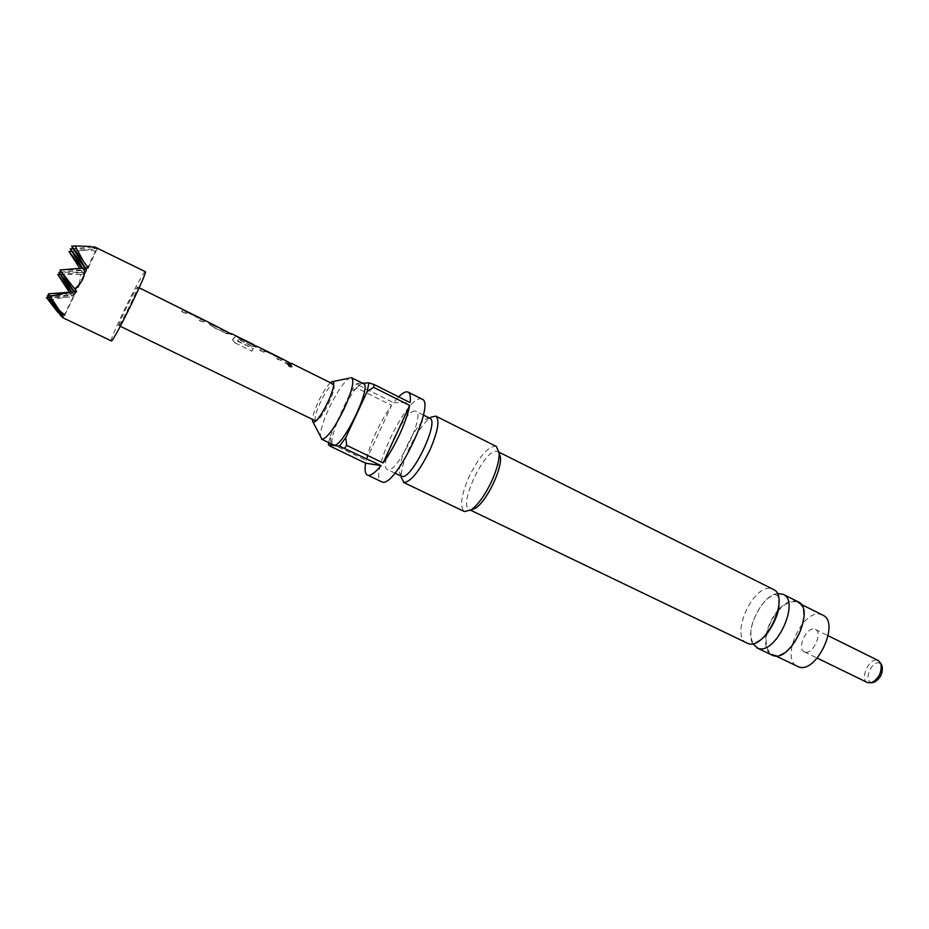 <?xml version="1.0" encoding="UTF-8"?>
<svg xmlns="http://www.w3.org/2000/svg" width="929" height="929" viewBox="0 0 929 929"><rect width="100%" height="100%" fill="white"/><g stroke="black" fill="none" stroke-linecap="round" stroke-linejoin="round"><path stroke-width="0.7" stroke-dasharray="4.64 3.48" d="M287.316 363.831L289.279 366.792L291.764 366.99M752.664 643.646C744.64 630.408 761.838 595.326 777.225 593.573M872.61 682.548L871.17 682.374C863.296 680.365 871.75 660.345 879.31 663.062L881.412 664.595M867.581 682.618C859.313 679.238 869.254 657.256 877.673 660.31L878.393 660.589M804.874 652.065L804.317 651.844C796.525 648.709 806.709 626.343 814.652 629.142L815.337 629.397C823.175 632.51 812.724 655.166 804.874 652.065M822.676 615.091L820.922 614.441C802.644 608.507 779.733 659.207 797.5 666.407M778.026 610.992C784.308 603.908 790.242 600.877 795.828 601.899L797.535 602.526C815.07 609.378 790.579 661.959 773.218 654.643L772.173 654.225C766.762 651.02 765.008 644.145 766.936 633.613M766.948 633.532C768.817 625.159 772.498 617.657 777.968 611.05M82.576 268.144L85.213 272.267L95.49 251.225L93.121 249.204L97.046 247.474M111.259 340.989C108.426 341.315 141.022 274.369 144.936 271.791L145.272 271.64M59.142 313.352L63.578 316.545L60.652 315.616M85.178 267.958L86.78 270.014L83.819 274.264L80.382 274.461C80.602 282.962 77.374 289.569 70.697 294.272L72.706 297.013L65.007 297.268L48.296 300.276M83.819 274.264L79.813 268.365M95.49 251.225L88.406 249.913L72.172 251.55L79.43 267.796M496.353 446.466L495.018 446.106C487.028 447.499 478.319 457.858 468.878 477.169C461.016 495.668 459.518 507.141 464.419 511.589M429.779 418.224L425.285 419.339C415.054 425.679 398.204 460.029 399.458 472.002L401.177 477.401C401.038 470.271 403.767 460.494 409.375 448.045C416.517 433.019 423.601 422.811 430.615 417.4L430.882 417.214M330.422 382.713C326.718 386.336 322.653 392.735 318.264 401.897C314.792 409.445 312.841 415.275 312.434 419.409M350.825 377.65L349.362 378.149C343.521 382.272 336.739 392.34 328.982 408.342C322.839 421.836 319.982 431.451 320.412 437.176M333.79 384.42L334.243 387.138C333.801 390.842 332.071 395.986 329.04 402.582C325.173 410.653 321.573 416.366 318.264 419.711L315.837 421.023M315.628 420.953C314.06 419.06 315.593 412.952 320.226 402.629C325.614 391.62 329.934 385.489 333.163 384.211L333.616 384.292M746.858 643.054C729.486 636.086 753.535 583.133 771.476 588.719L773.207 589.346M499.175 452.748L496.736 451.308C484.427 448.823 457.858 505.55 469.447 509.649L471.108 509.975M399.458 472.002L401.328 476.229M414.949 411.071C404.707 409.608 377.859 466.428 387.358 469.505L387.927 469.691C397.415 473.116 425.726 414.009 415.913 411.292L414.949 411.071M422.08 399.145L420.593 398.82C405.845 397.322 368.128 477.32 381.529 481.826M328.692 442.645L330.236 436.166L331.13 443.539L330.527 446.338M331.13 443.539L366.107 460.366C370.752 441.67 379.229 423.334 391.562 405.346L356.945 388.09L350.814 392.003L356.899 383.538L362.496 383.224M356.899 383.538L358.908 385.372L356.945 388.09M358.908 385.372L393.571 402.675L398.634 396.857M363.518 383.735L362.647 383.561C353.299 382.794 324.964 442.39 333.488 444.956M797.953 601.725L796.176 601.075C790.567 600.041 784.587 603.014 778.235 609.993M778.188 610.039C772.173 617.123 768.202 625.217 766.286 634.321M766.274 634.391C764.486 644.947 766.332 651.833 771.802 655.038M118.9 325.533L118.784 325.556C117.159 325.835 135.495 288.211 137.515 287.107L137.678 287.038C139.431 286.538 120.538 325.255 118.9 325.533M186.926 311.958L185.777 313.305L181.689 311.273L183.338 309.705M204.937 320.633L203.497 322.096L199.456 320.087L201.187 318.566M230.891 333.778L225.875 333.186L211.835 326.23L208.967 323.547L209.873 322.874M235.142 342.859L251.701 351.046L235.142 342.859L232.68 339.596L236.071 335.88M251.701 351.046L253.35 348.7L237.731 340.955L239.845 338.214M256.056 346.262L257.252 346.854L256.299 347.144L251.689 345.983L240.356 340.362L241.47 339.259L253.872 344.717M265.148 350.767L263.755 351.963L259.83 350.024L261.92 348.712M282.381 359.198L280.802 360.417L276.912 358.489L279.06 357.224M290.545 363.378L289.082 364.516L285.203 362.6L287.433 361.369M213.345 325.069L226.432 331.792L227.512 331.63M330.236 436.166L350.814 392.003M366.107 460.366L391.562 405.346M393.571 402.675L410.107 402.617M46.45 297.524L65.007 297.268M70.697 294.272L69.315 292.17M80.382 274.461L57.749 274.473M72.172 251.55L69.013 251.515M71.812 251.283L88.406 249.913M63.578 316.545L85.213 272.267L82.031 268.191M47.356 295.701L73.925 295.364L48.471 297.361M93.121 249.204L70.302 248.914M92.528 247.068L73.194 248.67M88.267 267.877L97.231 248.612M64.775 315.036L75.307 293.494L48.296 293.808M49.446 295.527L75.307 293.494L86.78 270.014L85.468 267.958M71.638 246.22L90.508 246.487M59.99 269.967L86.78 270.014L61.349 272.058M74.25 291.869L75.307 293.494L74.053 291.88M76.608 291.741L73.925 295.364L71.742 292.02M60.164 274.287L85.213 272.267L58.852 272.267M71.347 292.043L73.925 295.364L72.706 297.013M287.862 362.205L291.427 363.971M285.203 362.6L287.247 361.741L287.676 362.554M289.082 364.516L285.064 362.949M288.942 364.865L291.137 363.68M279.768 358.188L282.915 359.604L280.663 360.766L276.772 358.838L278.932 357.619M265.973 351.336L279.571 358.536M262.001 348.758L265.775 351.696M259.83 350.024L261.815 349.141M263.755 351.963L259.69 350.361M263.615 352.312L265.682 351.034M235.049 343.126L232.575 339.886L232.958 338.783M232.831 339.097L236.14 335.926M235.954 336.298L240.088 338.493M239.903 338.853L254.07 345.437M253.872 345.797L257.484 346.598M256.299 347.144L251.689 345.983M251.55 346.331L240.356 340.362M240.205 340.711L241.47 339.259M241.308 339.619L252.746 344.845M252.909 345.309L253.733 345.112M240.321 338.446L237.557 340.688M237.603 341.268L253.35 348.7M251.608 351.325L253.234 349.014M227.768 332.385L231.53 334.254M226.757 331.874L227.57 332.745M213.438 325.336L226.27 332.164M213.055 325.533L213.74 325.266M210.082 323.606L213.949 325.986M209.071 323.257L209.884 323.966M211.835 326.23L208.897 323.629M225.875 333.186L211.696 326.567M230.647 333.964L225.735 333.534M230.473 334.324L231.333 333.999M201.651 319.425L205.146 321.016L203.358 322.444L199.305 320.435L201.036 318.961M187.298 312.295L201.465 319.785M183.385 309.74L187.112 312.667M181.689 311.273L183.199 310.123M185.777 313.305L181.538 311.621M185.626 313.654L187.252 312.121M778.897 605.255C778.212 591.134 777.085 597.637 776.47 595.024L775.901 594.85C773.95 594.665 771.186 595.942 767.598 598.659C762.384 601.911 751.05 620.409 750.829 632.08C751.7 645.62 752.699 639.826 753.361 642.148L753.709 642.287C754.278 643.46 757.344 641.974 762.93 637.805M804.317 651.844L817.206 658.115M775.657 655.897L772.173 654.225M331.653 381.796L332.977 381.529M318.264 419.711L316.046 420.837M470.689 510.253L469.447 509.649M394.895 473.14L387.358 469.505M425.285 419.339L430.615 417.4M118.784 325.556L120.294 326.288M137.678 287.038L139.176 287.781M423.392 415.031L415.913 411.292M499.14 452.249L497.909 451.633M334.243 387.138L333.766 384.699M312.458 420.93L313.05 422.149M800.995 604.245L797.535 602.526M815.337 629.397L828.18 635.75M287.247 361.741L287.839 362.031M261.734 349.083L263.952 350.187M281.719 359L282.822 359.546M235.885 336.252L238.056 337.332M183.152 310.077L185.243 311.122M203.718 320.284L205.088 320.969"/><path stroke-width="1.39" d="M291.938 366.688L289.86 363.936L287.502 363.529L289.465 366.502L291.938 366.688L289.662 364.273L287.305 363.866M777.225 593.573L783.066 594.281C800.879 601.202 775.46 655.677 757.843 648.245L752.664 643.646M828.18 635.75L878.393 660.589L880.913 663.631C882.097 672.12 878.973 678.495 871.541 682.745L867.581 682.618L817.206 658.115M775.657 655.897L798.568 666.836C816.382 674.384 840.664 622.186 822.676 615.091L800.995 604.245M75.075 245.93L71.638 246.22L83.482 261.374L75.075 245.93L90.508 246.487L97.231 248.612L94.607 246.905L145.272 271.64C148.501 270.571 114.081 341.082 111.422 340.955L62.951 317.799L61.662 314.292L47.356 295.701L49.446 295.527M47.356 295.701L60.652 315.616L62.951 317.799M48.471 297.361L46.45 297.524L59.142 313.352M79.813 268.365L69.013 251.515L71.812 251.283M430.882 417.214L435.829 416.122C439.94 419.978 437.954 431.335 429.848 450.205C419.629 470.887 411.013 481.663 404.01 482.511L401.177 477.401M403.36 482.302L464.419 511.589L471.305 509.835C478.447 504.389 485.31 494.669 491.905 480.699C496.922 469.342 499.349 460.11 499.187 452.992L496.353 446.466L435.829 416.122M312.434 419.409L312.458 420.93C312.783 422.765 313.979 422.73 316.046 420.837C319.715 417.121 323.687 410.792 327.995 401.827C331.351 394.511 333.279 388.798 333.766 384.699C334.01 381.9 333.302 380.936 331.653 381.796L330.422 382.713M313.05 422.149L322.049 439.347C327.426 437.977 334.835 427.7 344.287 408.528C352.01 391.121 354.472 380.878 351.673 377.801L350.825 377.65M315.837 421.023L120.294 326.288M499.14 452.249L773.207 589.346C790.834 596.163 765.322 650.799 747.891 643.46L470.689 510.253M394.895 473.14L401.92 476.426C411.744 480.014 439.916 421.116 429.779 418.224L423.392 415.031M344.647 448.103L346.68 445.351L345.762 437.629L339.491 446.152L381.041 465.615C375.386 472.513 371.066 475.753 368.093 475.311L382.225 482.058C395.464 487.539 436.107 402.907 422.08 399.145L408.121 392.108C410.177 393.211 410.839 396.718 410.107 402.617L374.155 384.583L368.918 382.853L367.234 391.434L373.621 387.358L374.155 384.583M367.419 475.091C365.155 473.848 364.54 469.877 365.585 463.165L330.527 446.338L328.355 444.805L328.692 442.645M398.634 396.857C401.897 393.606 404.579 391.922 406.681 391.817L408.121 392.108M321.562 439.22L333.999 445.096C342.499 448.045 372.39 385.849 363.518 383.735L351.673 377.801M756.798 647.827L772.858 655.468C790.765 663.039 816.045 608.797 797.953 601.725L783.066 594.281M186.926 311.958L201.221 318.577L187.751 311.9M230.891 333.778L205.274 320.586M239.845 338.214L253.907 344.729L240.82 338.237M256.915 346.517L231.53 333.616M265.148 350.767L265.88 350.674M282.381 359.198L283.101 359.233M290.545 363.378L283.008 359.175M291.323 363.309L333.79 384.42M257.438 346.482L283.066 359.314M213.345 325.069L213.925 324.883M139.176 287.781L205.332 320.633M279.06 357.224L266.182 350.825M265.857 350.663L279.106 357.247L265.996 351.197M471.108 509.975L475.66 508.082C486.459 501.265 501.683 470.225 500.464 457.498L499.175 452.748M362.496 383.224L368.918 382.853M339.491 446.152L328.355 444.805M367.234 391.434L345.762 437.629M373.621 387.358L409.666 405.404C406.96 420.883 394.488 447.941 383.12 462.921L346.68 445.351M381.041 465.615L365.585 463.165M409.666 405.404L383.12 462.921M83.482 261.374L88.267 267.877L84.725 267.97C85.213 276.552 81.822 283.484 74.564 288.768L59.99 269.967L74.25 291.869M68.386 292.229L50.317 296.432L48.296 293.808L76.608 291.741L74.564 288.768M48.296 293.808L59.293 310.321L50.317 296.432M59.293 310.321L64.775 315.036L61.662 314.292M84.725 267.97L59.99 269.967M69.315 292.17L57.749 274.473L60.164 274.287M82.031 268.191L69.013 251.515M46.45 297.524L57.853 312.365M73.194 248.67L70.302 248.914L82.576 268.144M94.607 246.905L92.528 247.068M70.302 248.914L85.178 267.958M85.468 267.958L71.638 246.22M74.053 291.88L58.852 272.267L61.349 272.058M71.742 292.02L58.852 272.267M57.749 274.473L71.347 292.043M881.412 664.595L882.097 665.919C883.119 673.188 880.437 678.634 874.061 682.281L872.61 682.548M287.839 362.031L291.427 363.971M253.501 345.007L240.634 338.609M210.082 323.443L213.914 325.498M227.756 332.222L231.53 334.254M200.966 318.461L187.565 312.272M332.977 381.529L349.362 378.149M762.93 637.805C767.9 634.762 779.234 615.648 778.897 605.255M500.464 457.498L499.187 452.992M475.66 508.082L471.305 509.835M882.097 665.919L880.913 663.631M874.061 682.281L871.541 682.745M263.952 350.187L265.682 351.034M278.932 357.619L281.719 359M238.056 337.332L240.321 338.446M253.733 345.112L256.056 346.262M185.243 311.122L187.252 312.121M201.036 318.961L203.718 320.284"/></g></svg>
